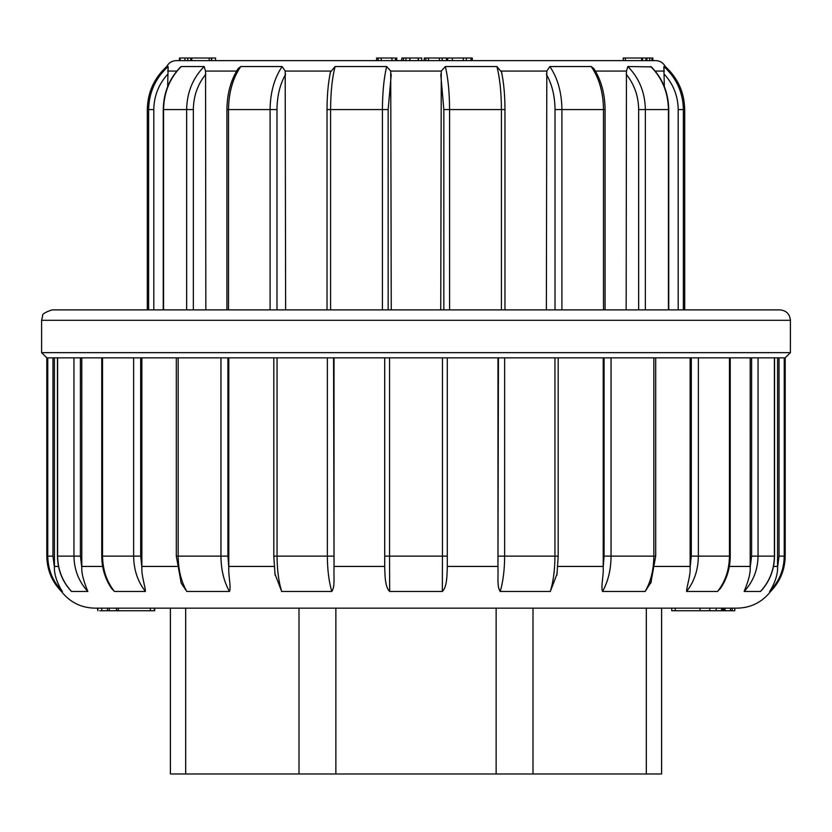 <?xml version="1.0" encoding="UTF-8"?>
<svg xmlns="http://www.w3.org/2000/svg" width="832" height="832" viewBox="0 0 832 832"><rect width="100%" height="100%" fill="white"/><g stroke="black" fill="none" stroke-linecap="round" stroke-linejoin="round"><path stroke-width="1.25" d="M661.606 608.15L661.606 773.978L170.394 773.978L170.394 608.15M154.69 608.15L154.69 610.761L107.463 610.761L107.463 608.15L101.774 608.15L101.774 610.761L99.736 610.761M770.588 591.469L769.6 591.469C779.147 581.62 784.025 569.837 784.233 556.13L785.19 556.13C784.982 569.837 780.114 581.62 770.588 591.469C762.081 602.264 750.953 607.828 737.214 608.15L94.786 608.15C81.047 607.828 69.919 602.264 61.412 591.469L62.4 591.469C52.853 581.62 47.975 569.837 47.767 556.13C47.975 569.837 52.853 581.62 62.4 591.469C59.03 586.924 53.934 575.505 54.434 567.518L54.423 357.854M57.616 357.854L46.81 357.854L41.6 352.643L790.4 352.643L785.19 357.854L57.616 357.854L57.616 556.13C57.824 569.837 62.473 581.62 71.562 591.469L71.032 591.022C62.192 581.214 57.668 569.587 57.46 556.13L57.46 357.854M80.402 357.854L80.402 556.13L81.806 567.518L81.786 357.854M140.691 357.854L140.691 556.13L141.877 567.518L141.866 357.854L176.301 357.854L176.301 556.13L178.162 556.13C178.287 569.837 181.178 581.62 186.836 591.469L181.199 583.128L176.301 556.13M227.926 357.854L227.926 556.13L228.79 567.518L228.779 357.854M333.57 357.854L334.027 567.518L334.027 357.854M389.553 357.854L389.553 556.13L384.717 556.13L384.717 567.518L384.717 357.854M447.283 566.436L447.283 556.13L447.283 567.518L447.283 566.436L497.973 566.436L497.973 567.518L498.43 357.854M497.973 357.854L497.973 566.436M603.221 357.854L603.21 567.518L604.074 556.13L604.074 357.854M690.134 357.854L690.123 567.518L691.309 556.13L691.309 357.854M750.214 357.854L750.194 567.518L751.598 556.13L751.598 357.854M777.577 357.854L777.566 567.518L779.033 556.13L779.033 357.854M81.806 567.518C81.234 575.505 86.091 586.924 87.838 591.469L87.89 591.458M761.582 590.346L760.438 591.469L744.162 591.469C745.94 586.758 750.745 575.609 750.194 567.518M784.233 357.854L784.233 556.13C784.025 569.837 779.147 581.62 769.6 591.469C773.022 586.758 778.034 575.609 777.566 567.518M720.886 587.787L717.558 591.469L686.587 591.469C686.566 586.758 690.685 575.609 690.123 567.518M651.362 581.651L645.164 591.469L602.524 591.469C600.704 586.758 603.741 575.609 603.21 567.518M557.128 573.674L550.326 591.469L500.209 591.469C496.766 586.758 498.42 575.609 497.973 567.518M447.283 567.518C446.992 575.505 447.054 586.924 442.343 591.469L389.657 591.469C384.925 586.758 385.029 575.609 384.717 567.518M334.027 567.518C333.59 575.505 335.223 586.924 331.791 591.469L281.674 591.469L274.882 573.716M228.79 567.518C228.259 575.505 231.296 586.924 229.476 591.469L186.836 591.469M141.877 567.518C141.305 575.505 145.454 586.924 145.413 591.469L114.442 591.469L111.686 588.63C105.196 579.197 101.878 568.36 101.754 556.13L101.754 357.854M57.46 556.13L73.954 556.13C74.162 569.837 78.79 581.62 87.838 591.469L71.562 591.469M52.967 357.854L52.967 556.13L54.434 567.518M758.046 357.854L758.046 556.13C757.838 569.837 753.21 581.62 744.162 591.469M760.438 591.469C769.527 581.62 774.176 569.837 774.384 556.13L774.384 357.854M698.37 357.854L698.37 556.13C698.194 569.837 694.262 581.62 686.587 591.469M717.558 591.469C725.317 581.62 729.279 569.837 729.456 556.13L729.456 357.854M611.052 357.854L611.052 556.13C610.927 569.837 608.078 581.62 602.524 591.469M645.164 591.469C650.822 581.62 653.713 569.837 653.838 556.13L653.838 357.854M504.639 357.854L504.639 556.13C504.577 569.837 503.1 581.62 500.209 591.469M550.326 591.469C553.342 581.62 554.871 569.837 554.944 556.13L554.944 357.854M442.343 591.469L442.447 556.13L389.553 556.13L389.657 591.469M447.283 357.854L447.283 556.13L442.447 556.13L442.447 357.854M277.056 357.854L277.056 556.13C277.129 569.837 278.658 581.62 281.674 591.469M331.791 591.469C328.9 581.62 327.423 569.837 327.361 556.13L327.361 357.854M229.476 591.469C223.922 581.62 221.073 569.837 220.948 556.13L220.948 357.854M102.544 357.854L102.544 556.13C102.721 569.837 106.683 581.62 114.442 591.469M145.413 591.469C137.738 581.62 133.806 569.837 133.63 556.13L133.63 357.854M41.6 320.31L42.661 315.723C41.985 314.174 45.105 312.229 52.031 309.889L779.969 309.889C786.302 310.502 789.786 313.976 790.4 320.31L41.6 320.31L41.6 352.643M97.843 608.15L97.843 610.761L97.458 608.15M107.463 610.761L101.774 610.761M116.49 610.761L116.49 608.15M109.294 610.761L109.294 608.15M118.321 610.761L118.321 608.15M734.791 608.15L734.791 610.761L732.202 610.761L732.202 608.15M731.546 610.761L724.994 610.761L724.994 608.15M730.496 610.761L730.496 608.15M724.994 610.761L723.684 610.761L723.684 608.15M723.684 610.761L722.873 610.761L722.873 608.15M722.873 610.761L721.573 610.761L721.573 608.15M721.573 610.761L700.076 610.761L700.076 608.15M700.398 610.761L671.746 610.761L671.746 608.15M184.995 60.632L391.955 60.632L391.955 58.022L394.202 58.022M180.076 60.632L184.922 60.632L184.922 58.022L180.076 58.022L180.076 60.632L180.95 60.632M651.966 60.632L652.87 60.632L652.87 58.022L651.966 58.022L651.966 60.632M623.324 58.022L623.324 60.632L623.147 58.022L642.491 58.022L642.491 60.632L646.88 60.632L646.88 58.022L651.217 58.022M623.324 60.632L641.607 60.632L641.607 58.022M179.254 60.632L179.535 58.022L179.254 60.632M148.616 309.889L148.616 109.574L147.306 109.574C147.618 92.446 154.097 78.104 166.733 66.539C168.74 62.774 171.87 60.798 176.134 60.632L655.866 60.632C660.13 60.798 663.26 62.774 665.267 66.539L663.863 66.539C676.52 78.104 683.02 92.446 683.384 109.574L683.384 309.889M664.331 86.622L663.863 66.539M626.163 309.889L626.444 71.063L627.838 66.539L651.331 66.872C662.636 78.426 668.439 92.664 668.751 109.574L668.751 309.889M440.752 309.889L441.272 71.063L445.38 66.539L496.933 66.539L501.561 72.155M546.374 309.889L546.811 71.063L549.869 66.539L591.209 66.539L593.809 68.557C601.151 79.955 604.906 93.631 605.072 109.574L605.072 309.889M180.669 66.872L181.22 66.539C169.77 78.104 163.883 92.446 163.561 109.574L163.249 109.574C163.561 92.664 169.364 78.426 180.669 66.872L180.471 67.09M166.733 66.539L168.137 66.539L167.669 86.622M181.22 66.539L204.162 66.539L205.556 71.063L205.837 309.889M240.791 66.539C232.825 78.104 228.727 92.446 228.509 109.574L226.928 109.574C227.094 93.631 230.849 79.955 238.191 68.557L240.791 66.539L282.131 66.539L285.189 71.063L285.626 309.889M330.439 72.155L335.067 66.539L386.62 66.539L390.728 71.063L391.248 309.889M167.669 74.256C158.61 84.282 153.993 96.065 153.806 109.574L148.616 109.574C148.98 92.446 155.48 78.104 168.137 66.539M186.638 309.889L186.638 109.574C186.95 92.446 192.795 78.104 204.162 66.539M270.078 309.889L270.078 109.574C270.296 92.446 274.321 78.104 282.131 66.539M382.429 309.889L382.429 109.574C382.502 92.446 383.906 78.104 386.62 66.539M335.067 66.539C332.155 78.104 330.658 92.446 330.585 109.574L330.585 309.889M501.415 309.889L501.415 109.574C501.342 92.446 499.845 78.104 496.933 66.539M445.38 66.539C448.094 78.104 449.498 92.446 449.571 109.574L449.571 309.889M603.491 309.889L603.491 109.574C603.273 92.446 599.175 78.104 591.209 66.539M549.869 66.539C557.679 78.104 561.704 92.446 561.922 109.574L561.922 309.889M668.439 309.889L668.439 109.574C668.117 92.446 662.23 78.104 650.78 66.539M627.838 66.539C639.205 78.104 645.05 92.446 645.362 109.574L645.362 309.889M376.563 60.632L376.563 58.022L381.212 58.022L381.212 60.632M378.061 58.022L378.061 60.632M401.502 60.632L401.898 58.022M396.76 60.632L396.76 58.022L395.439 58.022L395.439 60.632L401.877 60.632L401.877 58.022L421.73 58.022L421.73 60.632M418.184 58.022L418.184 60.632M418.382 58.022L418.382 60.632M424.226 60.632L424.226 58.022L446.472 58.022L446.472 60.632M447.491 58.022L472.306 58.022L472.306 60.632M471.047 58.022L471.047 60.632M378.227 58.022L378.227 60.632M642.491 58.022L646.88 58.022M645.986 58.022L645.986 60.632M184.995 58.022L215.561 58.022L215.561 60.632M180.95 58.022L180.076 58.022M211.702 58.022L211.702 60.632M190.767 58.022L190.767 60.632M191.797 58.022L191.797 60.632M209.196 58.022L209.196 60.632M211.411 58.022L211.411 60.632M463.299 58.022L463.299 60.632M452.379 58.022L452.379 60.632M381.212 58.022L391.955 58.022M442.198 58.022L442.198 60.632M425.807 58.022L425.807 60.632M428.449 58.022L428.449 60.632M439.369 58.022L439.369 60.632M403.53 58.022L403.53 60.632M409.812 58.022L409.812 60.632M409.926 58.022L409.926 60.632L416 60.632M185.671 608.15L185.671 773.978M299 773.978L299 608.15M533 608.15L533 773.978M646.329 773.978L646.329 608.15M496.132 773.978L496.132 608.15M335.868 608.15L335.868 773.978M81.786 566.436L102.658 566.436M141.866 566.436L176.977 566.436M228.779 566.436L274.165 566.436M334.027 566.436L384.717 566.436M557.835 566.436L603.221 566.436M655.023 566.436L690.134 566.436M729.342 566.436L750.214 566.436M773.5 566.436L777.577 566.436M54.423 566.436L58.5 566.436M61.412 591.469C51.886 581.62 47.018 569.837 46.81 556.13L47.767 556.13L47.767 357.854M52.967 556.13L47.767 556.13M691.309 549.754L691.309 556.13L730.246 556.13L730.246 357.854M784.233 556.13L779.033 556.13M751.598 556.13L774.54 556.13L774.54 357.854M604.074 556.13L655.699 556.13L655.699 357.854M498.43 556.13L558.199 556.13L558.199 357.854M275.08 575.214L273.801 556.13L333.57 556.13M178.162 357.854L178.162 556.13L227.926 556.13M101.754 556.13L140.691 556.13M80.402 556.13L73.954 556.13L73.954 357.854M154.357 610.761L154.357 608.15M150.322 610.761L150.322 608.15M709.727 610.761L709.727 608.15M675.262 610.761L675.262 608.15M664.394 71.063L655.169 71.063M626.444 71.063L595.39 71.063M441.272 71.063L390.728 71.063M546.811 71.063L501.27 71.063M176.831 71.063L167.606 71.063M236.61 71.063L205.556 71.063M330.73 71.063L285.189 71.063M684.694 309.889L684.694 109.574L678.194 109.574C678.007 96.065 673.39 84.282 664.331 74.256M678.194 309.889L678.194 109.574M153.806 109.574L153.806 309.889M205.837 74.256C197.673 84.282 193.513 96.065 193.346 109.574L163.561 109.574L163.561 309.889M193.346 109.574L193.346 309.889M285.626 74.256C279.978 84.282 277.098 96.065 276.983 109.574L228.509 109.574L228.509 309.889M276.983 109.574L276.983 309.889M391.248 74.256L388.159 109.574L327.028 109.574L327.028 309.889M388.159 109.574L388.159 309.889M327.153 109.574L327.028 109.574C327.07 95.191 328.214 82.68 330.46 72.03M504.972 309.889L504.972 109.574L443.841 109.574L440.752 74.256M443.841 309.889L443.841 109.574M605.072 109.574L555.017 109.574C554.902 96.065 552.022 84.282 546.374 74.256M555.017 309.889L555.017 109.574M668.751 109.574L638.654 109.574C638.487 96.065 634.327 84.282 626.163 74.256M638.654 309.889L638.654 109.574M466.305 58.022L466.305 60.632M649.688 58.022L649.688 60.632M625.404 58.022L625.404 60.632M187.762 58.022L187.762 60.632M447.689 58.022L447.689 60.632M405.943 58.022L405.943 60.632M790.4 320.31L790.4 352.643M46.81 556.13L46.81 357.854M785.19 556.13L785.19 357.854M774.54 556.13C774.332 569.587 769.808 581.214 760.968 591.022M730.246 556.13C730.122 568.36 726.804 579.186 720.314 588.63M655.699 556.13L650.801 583.118M558.199 556.13L556.92 575.193M273.801 556.13L273.801 357.854M716.217 610.761L716.217 608.15M684.694 109.574C684.382 92.446 677.903 78.104 665.267 66.539M147.306 109.574L147.306 309.889M163.249 109.574L163.249 309.889M226.928 109.574L226.928 309.889M504.972 109.574C504.93 95.191 503.786 82.68 501.54 72.03"/></g></svg>
